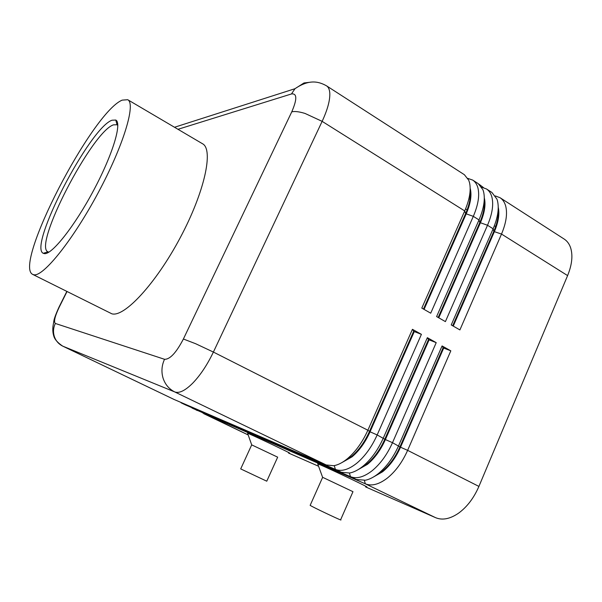 <?xml version="1.0" encoding="UTF-8"?>
<svg xmlns="http://www.w3.org/2000/svg" width="602" height="602" viewBox="0 0 602 602"><rect width="100%" height="100%" fill="white"/><g stroke="black" fill="none" stroke-linecap="round" stroke-linejoin="round"><path stroke-width="0.9" d="M177.981 129.302L291.488 93.95C297.117 93.227 297.215 99.195 291.759 111.852C294.702 111.114 299.119 111.641 305.018 113.439L322.138 121.356C327.601 109.534 330.152 100.082 329.791 93.001C329.52 89.465 328.444 87.079 326.562 85.853L464.383 174.715L468.747 180.239L469.56 182.812C471.163 190.292 469.552 199.668 464.714 210.941L421.806 308.096L430.716 313.198L473.315 216.351C478.116 205.101 479.674 195.733 478.003 188.245C477.055 184.483 475.294 181.766 472.713 180.088L478.236 183.648L482.939 189.75L483.594 191.835C485.317 199.345 483.79 208.706 479.011 219.926L436.616 316.577L445.405 321.611L487.507 225.261C492.248 214.079 493.715 204.718 491.924 197.193C490.923 193.415 489.102 190.668 486.461 188.953L491.917 192.467L496.959 199.172L497.448 200.737C499.284 208.277 497.846 217.631 493.128 228.798L451.229 324.945L459.905 329.919L501.511 234.065C506.192 222.928 507.584 213.59 505.68 206.027C504.619 202.234 502.738 199.465 500.044 197.712L495.371 195.943M498.245 207.306C499.728 213.943 498.433 222.063 494.377 231.665L501.511 234.065L567.603 275.596C572.013 264.722 573.014 255.444 570.606 247.753C569.289 243.885 567.144 240.996 564.187 239.069L500.044 197.712M486.461 188.953L481.698 187.222M484.301 197.862L484.369 198.141C485.889 204.785 484.55 213.033 480.366 222.875L438.76 317.803M472.713 180.088L467.844 178.403M470.177 188.336L470.41 189.201C471.825 195.823 470.41 204.078 466.174 213.973L424.071 309.39M202.55 412.844L365.339 483.812C371.577 486.348 378.861 484.49 387.169 478.221C395.499 471.532 402.317 462.238 407.629 450.349L450.815 350.838L442.079 345.939L443.117 347.73L399.924 446.91C395.243 457.377 389.246 465.579 381.939 471.517L376.115 475.279M442.079 345.939L398.577 445.766C393.226 457.701 386.401 467.047 378.109 473.789C373.729 477.228 369.508 479.373 365.444 480.223L356.437 479.516L192.489 408.276L350.454 476.641C356.572 479.117 363.758 477.175 372.021 470.817C380.298 464.029 387.131 454.653 392.496 442.688L436.217 342.651L427.36 337.677L383.323 438.053C377.921 450.055 371.088 459.476 362.833 466.317C358.243 469.996 353.856 472.231 349.664 473.022L341.432 472.292L185.536 404.943M364.36 480.419L365.339 483.812L435.577 517.667C442.38 520.497 450.055 518.992 458.589 513.152C467.107 506.907 473.887 497.989 478.914 486.416L407.629 450.349L400.526 447.218L443.704 348.054L450.815 350.838M373.729 476.837L382.541 471.81C389.848 465.88 395.845 457.678 400.526 447.218L392.496 442.688L385.4 439.565L429.091 339.867L436.217 342.651M179.945 402.001L335.382 469.372C341.364 471.78 348.46 469.756 356.67 463.307C364.902 456.421 371.735 446.97 377.168 434.937L421.415 334.343L412.438 329.309L413.694 331.235L369.447 431.499C364.654 442.086 358.649 450.431 351.425 456.534L344.058 461.23M191.301 407.449L192.489 408.276M412.438 329.309L367.875 430.227C362.396 442.304 355.564 451.809 347.362 458.747C342.561 462.667 338.015 464.992 333.719 465.715L326.239 464.962L174.106 399.472M427.36 337.677L428.504 339.536L384.791 439.257C380.05 449.784 374.053 458.054 366.784 464.074L360.169 468.311M357.964 469.726L367.393 464.375C374.662 458.355 380.66 450.093 385.4 439.565L377.168 434.937L370.064 431.807L414.289 331.574L421.415 334.343M342.034 462.517L352.05 456.835C359.266 450.74 365.279 442.395 370.064 431.807L367.875 430.227L213.394 352.065L322.138 121.356L464.714 210.941L465.602 213.612C469.5 204.567 471.012 196.824 470.139 190.382M277.672 457.166L251.704 444.878L240.702 468.905L266.769 481.194L277.672 457.166M251.704 444.878L247.58 433.222L249.378 433.974C258.431 437.857 294.363 454.984 289.05 452.87M324.433 478.154L352.975 491.691L340.627 519.782C344.178 521.919 319.248 510.255 311.881 506.342L310.143 505.379L322.634 477.341L324.433 478.154M317.743 463.946L320.542 464.94C332.62 470.139 372.871 489.321 366.159 486.672M48.92 252.118L47.934 251.832C32.907 245.706 92.151 131.552 113.469 124.847L117.051 124.757L117.826 125.427M112.032 120.212L115.757 120.046C122.198 122.891 112.762 154.503 93.701 190.24C74.716 226.006 52.096 254.533 44.556 253.645L43.276 253.307C27.978 246.692 89.833 127.639 112.032 120.212M33.878 274.76L32.719 274.407C12.86 265.286 92.098 112.25 122.198 100.128L127.722 99.721C136.06 103.529 123.613 145.368 98.118 192.881C72.714 240.431 43.133 276.973 33.878 274.76M127.722 99.721L202.498 143.735C213.748 149.311 204.8 191.647 180.246 237.677C155.813 283.753 124.155 317.593 111.852 313.808L32.719 274.407M47.934 251.832L43.276 253.307M478.981 184.182L483.489 187.606M465.564 208.947L467.137 209.827M494.219 226.164L495.822 226.119M567.603 275.596L478.914 486.416M414.289 331.574L413.694 331.235M429.091 339.867L428.504 339.536M435.577 517.667L365.565 486.898M318.586 466.257L288.554 453.058M443.704 348.054L443.117 347.73M423.484 309.052L465.602 213.612L473.315 216.351L479.011 219.926L479.802 222.522C483.489 213.921 484.971 206.448 484.241 200.097M438.181 317.472L479.802 222.522L487.507 225.261L493.128 228.798L493.821 231.318C497.305 223.154 498.749 215.96 498.163 209.729M452.681 325.78L493.821 231.318L494.377 231.665L453.253 326.111M468.823 199.021L470.027 198.938M470.23 197.283L469.206 197.351M203.747 413.672L248.19 434.953L203.792 413.386M185.83 405.086L181.149 402.52M197.155 410.511L192.527 407.975M334.283 465.617L335.382 469.372L341.432 472.292M174.399 399.608L62.774 346.158L174.738 391.932C179.2 393.58 185.205 390.645 192.76 383.128C200.398 375.174 207.276 364.82 213.394 352.065L195.68 343.734L183.392 339.009C176.235 352.734 169.945 359.492 164.527 359.289L55.339 323.455C53.586 321.769 54.887 316.321 59.252 307.103L67.003 291.571M164.527 359.289C161.675 365.497 161.193 371.803 163.082 378.191C165.181 384.505 169.072 389.08 174.738 391.932L326.239 464.962M349.423 473.067L350.454 476.641L356.437 479.516M174.249 399.547L62.774 346.158C58.672 344.111 55.866 340.898 54.346 336.51C52.968 332.071 53.3 327.721 55.339 323.455M291.759 111.852L183.392 339.009M291.488 93.95L294.972 88.712L304.002 82.956L310.241 82.233M185.679 405.018L181.119 402.836M117.819 125.201L117.051 124.757L115.757 120.046M322.612 477.333L317.675 463.751M326.562 85.853C317.45 80.721 308.209 79.795 294.972 88.712L174.52 127.263M66.814 291.473L59.034 307.058C54.729 316.494 54.135 319.617 53.969 320.287L52.961 326.397C52.577 329.836 52.856 333.064 53.789 336.082C54.654 339.347 57.619 342.688 62.668 346.112"/></g></svg>
